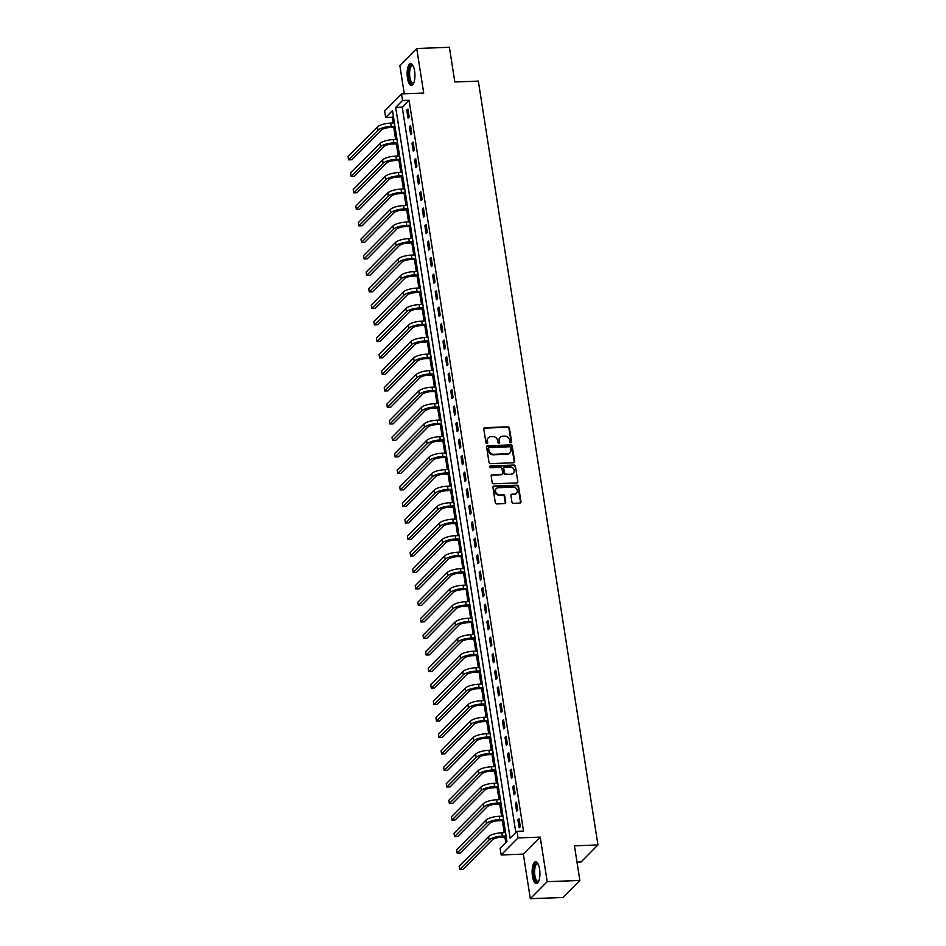 <?xml version="1.0" encoding="UTF-8"?>
<svg xmlns="http://www.w3.org/2000/svg" width="946" height="946" viewBox="0 0 946 946"><rect width="100%" height="100%" fill="white"/><g stroke="black" fill="none" stroke-linecap="round" stroke-linejoin="round"><path stroke-width="1.42" d="M510.84 442.775A0.958 0.851 44.8 0 0 511.597 441.829L509.433 428.065A1.372 1.218 44.8 0 0 507.955 426.812L484.872 427.663A1.372 1.218 44.8 0 0 483.796 429.011L485.948 442.775A0.958 0.851 44.8 0 0 487.521 443.426A0.958 0.851 44.8 0 0 487.746 442.716L487.462 440.931A4.399 3.89 44.8 0 1 490.915 436.638L492.842 436.567A4.399 3.89 44.8 0 1 497.596 440.552L497.868 442.338A0.958 0.851 44.8 0 0 499.453 442.988A0.958 0.851 44.8 0 0 499.665 442.279L499.393 440.493A4.399 3.89 44.8 0 1 502.846 436.189L504.762 436.118A4.399 3.89 44.8 0 1 509.516 440.115L509.799 441.9A0.958 0.851 44.8 0 0 510.84 442.775M511.1 442.728A0.958 0.851 44.8 0 0 511.136 442.29L508.983 428.526A1.372 1.218 44.8 0 0 507.494 427.273L484.411 428.124A1.372 1.218 44.8 0 0 483.903 428.266M487.249 443.603A0.958 0.851 44.8 0 0 487.285 443.177L487.462 440.931M499.169 443.166A0.958 0.851 44.8 0 0 499.216 442.74L499.393 440.493M539.587 869.102A10.914 3.89 -92.1 0 0 535.625 861.782A10.914 3.89 -92.1 0 0 532.468 876.28A10.914 3.89 -92.1 0 0 536.429 883.599A10.914 3.89 -92.1 0 0 539.587 869.102M414.596 70.926A10.914 3.89 -92.1 0 0 410.635 63.607A10.914 3.89 -92.1 0 0 407.478 78.104A10.914 3.89 -92.1 0 0 411.439 85.424A10.914 3.89 -92.1 0 0 414.596 70.926M511.94 502.078A1.372 1.218 44.8 0 0 513.418 503.331L519.898 503.083A1.372 1.218 44.8 0 0 520.974 501.747L518.574 486.445A1.372 1.218 44.8 0 0 517.095 485.203L494.013 486.055A1.372 1.218 44.8 0 0 492.937 487.391L495.326 502.693A1.372 1.218 44.8 0 0 496.816 503.934L504.632 503.65A1.372 1.218 44.8 0 0 505.72 502.302L504.691 495.763A1.372 1.218 44.8 0 0 503.201 494.51L499.322 494.652A3.678 3.252 44.8 0 1 498.235 487.722L513.43 487.166A3.678 3.252 44.8 0 1 514.518 494.096L511.987 494.19A1.372 1.218 44.8 0 0 510.911 495.527L511.94 502.078M516.989 831.321L518.018 837.92L501.132 854.959L500.103 848.349L506.95 841.455L392.495 110.611L385.649 117.517L384.62 110.919L401.506 93.891L402.535 100.489L395.7 107.395L510.142 838.227L516.989 831.321L523.516 831.085L409.074 100.252L402.535 100.489M401.506 93.891L423.713 93.063L416.737 48.506L449.397 47.3L454.825 81.959L478.333 81.096L597.955 844.932L574.435 845.807L579.863 880.466L547.202 881.672L540.225 837.104L518.018 837.92M513.583 462.783A1.372 1.218 44.8 0 0 514.659 461.435L512.271 446.145A1.372 1.218 44.8 0 0 510.781 444.892L487.698 445.743A1.372 1.218 44.8 0 0 486.622 447.091L489.011 462.381A1.372 1.218 44.8 0 0 490.501 463.635L513.583 462.783M515.428 466.295L517.817 481.585A1.372 1.218 44.8 0 1 516.741 482.933L493.658 483.784A1.372 1.218 44.8 0 1 492.168 482.531L491.151 475.992A1.372 1.218 44.8 0 1 492.227 474.644L501.593 474.301A1.372 1.218 44.8 0 0 502.669 472.965L501.983 468.613A1.372 1.218 44.8 0 0 500.505 467.371L490.761 467.726A0.958 0.851 44.8 0 1 489.933 466.142A0.958 0.851 44.8 0 1 490.477 465.917L513.938 465.054A1.372 1.218 44.8 0 1 515.428 466.295L517.817 481.585M579.863 880.466L562.976 897.494L530.316 898.7L547.202 881.672M416.737 48.506L399.851 65.534L404.273 93.784M409.074 100.252L402.227 107.146L515.818 832.504M406.792 110.185L408.033 118.108L409.18 116.961L407.939 109.038L406.792 110.185L408.116 110.138M409.382 126.693L410.623 134.616L411.758 133.457L410.529 125.546L409.382 126.693L410.694 126.646M411.971 143.201L413.201 151.124L414.348 149.965L413.106 142.042L411.971 143.201L413.284 143.153M414.549 159.697L415.791 167.619L416.938 166.472L415.696 158.55L414.549 159.697L415.862 159.649M417.139 176.204L418.38 184.127L419.516 182.98L418.274 175.057L417.139 176.204L418.451 176.157M419.717 192.712L420.958 200.635L422.105 199.488L420.864 191.565L419.717 192.712L421.029 192.665M422.306 209.22L423.548 217.142L424.683 215.984L423.441 208.061L422.306 209.22L423.619 209.172M424.884 225.716L426.126 233.638L427.273 232.491L426.031 224.569L424.884 225.716L426.208 225.668M427.474 242.223L428.715 250.146L429.851 248.999L428.609 241.076L427.474 242.223L428.786 242.176M430.063 258.731L431.293 266.654L432.44 265.507L431.199 257.584L430.063 258.731L431.376 258.684M432.641 275.239L433.883 283.161L435.03 282.003L433.788 274.08L432.641 275.239L433.954 275.191M435.231 291.735L436.473 299.657L437.608 298.51L436.366 290.588L435.231 291.735L436.544 291.687M437.809 308.242L439.05 316.165L440.197 315.018L438.956 307.095L437.809 308.242L439.121 308.195M440.398 324.75L441.64 332.673L442.775 331.526L441.534 323.603L440.398 324.75L441.711 324.703M442.976 341.258L444.218 349.18L445.365 348.022L444.123 340.099L442.976 341.258L444.301 341.21M445.566 357.754L446.808 365.676L447.943 364.529L446.701 356.607L445.566 357.754L446.879 357.706M448.156 374.261L449.385 382.184L450.533 381.037L449.291 373.114L448.156 374.261L449.468 374.214M450.734 390.769L451.975 398.692L453.122 397.545L451.881 389.622L450.734 390.769L452.046 390.722M453.323 407.277L454.565 415.199L455.7 414.041L454.458 406.118L453.323 407.277L454.636 407.229M455.901 423.773L457.143 431.695L458.29 430.548L457.048 422.625L455.901 423.773L457.214 423.725M458.491 440.28L459.732 448.203L460.868 447.056L459.626 439.133L458.491 440.28L459.803 440.233M461.069 456.788L462.31 464.711L463.457 463.564L462.216 455.641L461.069 456.788L462.393 456.741M463.658 473.296L464.9 481.218L466.035 480.06L464.793 472.137L463.658 473.296L464.971 473.248M466.248 489.803L467.478 497.714L468.625 496.567L467.383 488.644L466.248 489.803L467.56 489.744M468.826 506.299L470.067 514.222L471.214 513.075L469.973 505.152L468.826 506.299L470.138 506.252M471.415 522.807L472.657 530.73L473.792 529.583L472.551 521.66L471.415 522.807L472.728 522.76M473.993 539.315L475.235 547.237L476.382 546.079L475.14 538.156L473.993 539.315L475.306 539.267M476.583 555.822L477.825 563.745L478.96 562.586L477.718 554.663L476.583 555.822L477.896 555.763M479.161 572.318L480.402 580.241L481.549 579.094L480.308 571.171L479.161 572.318L480.473 572.271M481.75 588.826L482.992 596.749L484.127 595.602L482.886 587.679L481.75 588.826L483.063 588.779M484.34 605.334L485.57 613.256L486.717 612.097L485.475 604.187L484.34 605.334L485.653 605.286M486.918 621.841L488.16 629.764L489.307 628.605L488.065 620.682L486.918 621.841L488.231 621.794M489.508 638.337L490.749 646.26L491.885 645.113L490.643 637.19L489.508 638.337L490.82 638.29M492.086 654.845L493.327 662.768L494.474 661.621L493.233 653.698L492.086 654.845L493.398 654.798M494.675 671.353L495.917 679.275L497.052 678.128L495.81 670.206L494.675 671.353L495.988 671.305M497.253 687.86L498.495 695.783L499.642 694.624L498.4 686.701L497.253 687.86L498.566 687.813M499.843 704.356L501.084 712.279L502.22 711.132L500.978 703.209L499.843 704.356L501.155 704.309M502.432 720.864L503.662 728.787L504.809 727.64L503.568 719.717L502.432 720.864L503.745 720.817M505.01 737.372L506.252 745.294L507.399 744.147L506.157 736.225L505.01 737.372L506.323 737.324M507.6 753.879L508.842 761.802L509.977 760.643L508.735 752.72L507.6 753.879L508.913 753.832M510.178 770.375L511.419 778.298L512.566 777.151L511.325 769.228L510.178 770.375L511.49 770.328M512.767 786.883L514.009 794.806L515.144 793.659L513.903 785.736L512.767 786.883L514.08 786.836M515.345 803.391L516.587 811.313L517.734 810.166L516.492 802.243L515.345 803.391L516.658 803.343M517.935 819.898L519.177 827.821L520.312 826.662L519.07 818.739L517.935 819.898L519.248 819.851M393.359 116.098L392.188 117.28L393.075 122.992M393.773 127.403L395.665 139.5M396.35 143.898L398.254 156.007M398.94 160.406L400.832 172.503M401.518 176.914L403.422 189.011M404.108 193.422L406 205.519M406.697 209.917L408.589 222.026M409.275 226.425L411.167 238.534M411.865 242.933L413.757 255.03M414.443 259.441L416.346 271.537M417.032 275.936L418.924 288.045M419.61 292.444L421.514 304.553M422.2 308.952L424.092 321.049M424.789 325.459L426.681 337.556M427.367 341.955L429.259 354.064M429.957 358.463L431.849 370.572M432.535 374.971L434.439 387.068M435.125 391.478L437.017 403.575M437.702 407.974L439.606 420.083M440.292 424.482L442.184 436.591M442.882 440.99L444.774 453.087M445.46 457.497L447.352 469.594M448.049 474.005L449.941 486.102M450.627 490.501L452.531 502.61M453.217 507.009L455.109 519.106M455.795 523.516L457.698 535.613M458.384 540.024L460.276 552.121M460.974 556.52L462.866 568.629M463.552 573.028L465.444 585.125M466.142 589.535L468.034 601.632M468.719 606.043L470.623 618.14M471.309 622.539L473.201 634.648M473.887 639.047L475.791 651.144M476.477 655.554L478.369 667.651M479.066 672.062L480.958 684.159M481.644 688.558L483.536 700.667M484.234 705.066L486.126 717.174M486.812 721.573L488.715 733.67M489.401 738.081L491.293 750.178M491.979 754.577L493.883 766.686M494.569 771.085L496.461 783.193M497.158 787.592L499.05 799.689M499.736 804.1L501.628 816.197M502.326 820.596L504.218 832.705M504.904 837.104L505.767 842.638M576.989 862.113L581.069 861.972L597.955 844.932M540.225 837.104L523.339 854.132L530.316 898.7M523.339 854.132L501.132 854.959M392.188 117.28L385.649 117.517M402.227 107.146L395.7 107.395M500.15 437.49A4.399 3.89 44.8 0 0 498.932 440.954M488.231 437.927A4.399 3.89 44.8 0 0 487.001 441.392M514.092 462.641A1.372 1.218 44.8 0 0 514.21 461.896L511.81 446.607A1.372 1.218 44.8 0 0 510.32 445.353L487.249 446.205A1.372 1.218 44.8 0 0 486.741 446.335M510.698 447.635A0.958 0.851 44.8 0 0 509.658 446.76L489.401 447.505A0.958 0.851 44.8 0 0 488.644 448.451L488.94 450.331A4.399 3.89 44.8 0 0 493.682 454.328L507.541 453.808A4.399 3.89 44.8 0 0 510.994 449.516L510.698 447.635M488.68 448.026A0.958 0.851 44.8 0 0 488.183 448.912L488.644 448.451M509.764 452.98A4.399 3.89 44.8 0 1 507.08 454.269L493.233 454.79A4.399 3.89 44.8 0 1 488.479 450.793L488.183 448.912M517.249 482.803A1.372 1.218 44.8 0 0 517.367 482.046M502.101 474.171A1.372 1.218 44.8 0 1 501.132 474.762L491.766 475.105A1.372 1.218 44.8 0 0 491.258 475.247M514.967 466.756A1.372 1.218 44.8 0 0 513.477 465.503L490.016 466.378A0.958 0.851 44.8 0 0 489.756 466.425M511.301 473.946A3.678 3.252 44.8 0 0 510.213 467.005L504.857 467.206A1.372 1.218 44.8 0 0 503.78 468.554L504.466 472.894A1.372 1.218 44.8 0 0 505.944 474.147L510.84 474.407A3.678 3.252 44.8 0 0 513.122 473.284M503.899 467.797A1.372 1.218 44.8 0 0 503.331 469.015L503.78 468.554M510.84 474.407L505.495 474.596A1.372 1.218 44.8 0 1 504.005 473.355L503.331 469.015M516.35 493.434A3.678 3.252 44.8 0 1 514.068 494.557L511.538 494.652A1.372 1.218 44.8 0 0 511.017 494.782M495.964 488.846A3.678 3.252 44.8 0 0 498.873 495.113L499.322 494.652M505.14 503.52A1.372 1.218 44.8 0 0 505.259 502.764L504.23 496.224A1.372 1.218 44.8 0 0 502.752 494.971L498.873 495.113M520.406 502.953A1.372 1.218 44.8 0 0 520.513 502.208L518.124 486.906A1.372 1.218 44.8 0 0 516.634 485.665L493.552 486.516A1.372 1.218 44.8 0 0 493.043 486.646M395.121 127.343L390.059 127.533A7 2.069 171.1 0 0 381.25 130.075L351.829 159.744L348.566 159.862L377.986 130.193A10.489 3.11 -8.9 0 1 391.206 126.386L394.943 126.244M348.566 159.862L348.045 156.563L377.466 126.894A10.489 3.11 -8.9 0 1 390.686 123.086L394.435 122.945M397.71 143.851L392.649 144.04A7 2.069 171.1 0 0 383.828 146.583L354.419 176.252L351.155 176.37L380.564 146.701A10.489 3.11 -8.9 0 1 393.784 142.893L397.533 142.751M351.155 176.37L350.635 173.071L380.044 143.402A10.489 3.11 -8.9 0 1 393.264 139.582L397.013 139.452M400.288 160.359L395.227 160.548A7 2.069 171.1 0 0 386.417 163.09L356.997 192.748L353.733 192.878L383.154 163.209A10.489 3.11 -8.9 0 1 396.374 159.389L400.111 159.259M353.733 192.878L353.213 189.578L382.633 159.909A10.489 3.11 -8.9 0 1 395.854 156.09L399.602 155.96M402.878 176.867L397.817 177.044A7 2.069 171.1 0 0 388.995 179.586L359.586 209.255L356.323 209.373L385.732 179.716A10.489 3.11 -8.9 0 1 398.952 175.897L402.7 175.755M356.323 209.373L355.802 206.074L385.223 176.405A10.489 3.11 -8.9 0 1 398.443 172.598L402.18 172.456M405.456 193.362L400.395 193.552A7 2.069 171.1 0 0 391.585 196.094L362.164 225.763L358.901 225.881L388.321 196.212A10.489 3.11 -8.9 0 1 401.542 192.405L405.29 192.263M358.901 225.881L358.392 222.582L387.801 192.913A10.489 3.11 -8.9 0 1 401.021 189.105L404.77 188.964M413.698 83.142A9.448 3.37 87.9 0 1 413.686 83.153A9.448 3.37 87.9 0 1 411.747 83.745A9.448 3.37 87.9 0 1 408.707 72.712A9.448 3.37 87.9 0 1 412.409 65.203A9.448 3.37 87.9 0 1 413.035 65.7A9.448 3.37 87.9 0 1 413.047 65.712M413.166 65.936A8.751 3.122 -92.1 0 0 413.035 65.865A8.751 3.122 -92.1 0 0 412.409 65.712A8.751 3.122 -92.1 0 0 409.594 73.693A8.751 3.122 -92.1 0 0 412.421 83.035A8.751 3.122 -92.1 0 0 413.047 83.189A8.751 3.122 -92.1 0 0 413.792 82.917M411.25 63.725A10.844 3.867 -92.1 0 0 408.199 74.131A10.844 3.867 -92.1 0 0 411.699 85.116A10.844 3.867 -92.1 0 0 412.042 85.258M538.688 881.317A9.448 3.37 87.9 0 1 538.676 881.329A9.448 3.37 87.9 0 1 533.982 875.76A9.448 3.37 87.9 0 1 534.514 865.838A9.448 3.37 87.9 0 1 538.026 863.875A9.448 3.37 87.9 0 1 538.038 863.887M538.156 864.112A8.751 3.122 -92.1 0 0 537.399 863.887A8.751 3.122 -92.1 0 0 534.868 875.499A8.751 3.122 -92.1 0 0 538.049 881.365A8.751 3.122 -92.1 0 0 538.782 881.081M536.24 861.901A10.844 3.867 -92.1 0 0 533.532 876.221A10.844 3.867 -92.1 0 0 537.032 883.434M408.045 209.87L402.984 210.059A7 2.069 171.1 0 0 394.175 212.602L364.754 242.271L361.49 242.389L390.899 212.72A10.489 3.11 -8.9 0 1 404.119 208.912L407.868 208.77M361.49 242.389L360.97 239.09L390.391 209.421A10.489 3.11 -8.9 0 1 403.611 205.601L407.348 205.471M410.623 226.378L405.562 226.567A7 2.069 171.1 0 0 396.752 229.109L367.344 258.778L364.068 258.897L393.489 229.228A10.489 3.11 -8.9 0 1 406.709 225.408L410.458 225.278M364.068 258.897L363.56 255.597L392.968 225.928A10.489 3.11 -8.9 0 1 406.189 222.109L409.937 221.979M413.213 242.886L408.152 243.063A7 2.069 171.1 0 0 399.342 245.605L369.921 275.274L366.658 275.392L396.078 245.735A10.489 3.11 -8.9 0 1 409.299 241.916L413.035 241.774M366.658 275.392L366.137 272.093L395.558 242.424A10.489 3.11 -8.9 0 1 408.778 238.617L412.527 238.475M415.791 259.381L410.741 259.571A7 2.069 171.1 0 0 401.92 262.113L372.511 291.782L369.247 291.9L398.656 262.231A10.489 3.11 -8.9 0 1 411.877 258.424L415.625 258.282M369.247 291.9L368.727 288.601L398.136 258.932A10.489 3.11 -8.9 0 1 411.356 255.124L415.105 254.982M418.38 275.889L413.319 276.078A7 2.069 171.1 0 0 404.51 278.621L375.089 308.29L371.825 308.408L401.246 278.739A10.489 3.11 -8.9 0 1 414.466 274.931L418.203 274.789M371.825 308.408L371.305 305.109L400.726 275.44A10.489 3.11 -8.9 0 1 413.946 271.632L417.694 271.49M420.97 292.397L415.909 292.586A7 2.069 171.1 0 0 407.087 295.128L377.679 324.797L374.415 324.916L403.824 295.247A10.489 3.11 -8.9 0 1 417.044 291.427L420.793 291.297M374.415 324.916L373.895 321.616L403.315 291.947A10.489 3.11 -8.9 0 1 416.536 288.128L420.272 287.998M423.548 308.904L418.487 309.082A7 2.069 171.1 0 0 409.677 311.624L380.257 341.293L376.993 341.411L406.413 311.754A10.489 3.11 -8.9 0 1 419.634 307.935L423.382 307.805M376.993 341.411L376.484 338.112L405.893 308.455A10.489 3.11 -8.9 0 1 419.113 304.636L422.862 304.494M426.138 325.4L421.076 325.59A7 2.069 171.1 0 0 412.267 328.132L382.846 357.801L379.583 357.919L408.991 328.25A10.489 3.11 -8.9 0 1 422.212 324.443L425.96 324.301M379.583 357.919L379.062 354.62L408.483 324.951A10.489 3.11 -8.9 0 1 421.703 321.143L425.44 321.001M428.715 341.908L423.654 342.097A7 2.069 171.1 0 0 414.845 344.64L385.436 374.309L382.16 374.427L411.581 344.758A10.489 3.11 -8.9 0 1 424.801 340.95L428.55 340.808M382.16 374.427L381.652 371.128L411.061 341.459A10.489 3.11 -8.9 0 1 424.281 337.651L428.03 337.509M431.305 358.416L426.244 358.605A7 2.069 171.1 0 0 417.434 361.147L388.014 390.816L384.75 390.935L414.171 361.266A10.489 3.11 -8.9 0 1 427.391 357.446L431.128 357.316M384.75 390.935L384.23 387.635L413.65 357.966A10.489 3.11 -8.9 0 1 426.871 354.147L430.619 354.017M433.883 374.923L428.834 375.113A7 2.069 171.1 0 0 420.012 377.655L390.603 407.312L387.34 407.442L416.748 377.773A10.489 3.11 -8.9 0 1 429.969 373.954L433.717 373.824M387.34 407.442L386.819 404.131L416.228 374.474A10.489 3.11 -8.9 0 1 429.449 370.655L433.197 370.513M436.473 391.431L431.411 391.609A7 2.069 171.1 0 0 422.602 394.151L393.181 423.82L389.918 423.938L419.338 394.269A10.489 3.11 -8.9 0 1 432.559 390.462L436.295 390.32M389.918 423.938L389.397 420.639L418.818 390.97A10.489 3.11 -8.9 0 1 432.038 387.162L435.787 387.02M439.062 407.927L434.001 408.116A7 2.069 171.1 0 0 425.18 410.659L395.771 440.328L392.507 440.446L421.916 410.777A10.489 3.11 -8.9 0 1 435.136 406.969L438.885 406.827M392.507 440.446L391.987 437.147L421.408 407.478A10.489 3.11 -8.9 0 1 434.628 403.67L438.365 403.528M441.64 424.435L436.579 424.624A7 2.069 171.1 0 0 427.769 427.166L398.349 456.835L395.085 456.953L424.506 427.285A10.489 3.11 -8.9 0 1 437.726 423.465L441.475 423.335M395.085 456.953L394.577 453.654L423.985 423.985A10.489 3.11 -8.9 0 1 437.206 420.166L440.954 420.036M444.23 440.942L439.169 441.132A7 2.069 171.1 0 0 430.359 443.674L400.938 473.331L397.675 473.461L427.084 443.792A10.489 3.11 -8.9 0 1 440.304 439.973L444.052 439.843M397.675 473.461L397.154 470.15L426.575 440.493A10.489 3.11 -8.9 0 1 439.795 436.674L443.532 436.532M446.808 457.45L441.747 457.628A7 2.069 171.1 0 0 432.937 460.17L403.528 489.839L400.253 489.957L429.673 460.3A10.489 3.11 -8.9 0 1 442.894 456.48L446.642 456.339M400.253 489.957L399.744 486.658L429.153 456.989A10.489 3.11 -8.9 0 1 442.373 453.181L446.122 453.039M449.397 473.946L444.336 474.135A7 2.069 171.1 0 0 435.527 476.678L406.106 506.347L402.842 506.465L432.263 476.796A10.489 3.11 -8.9 0 1 445.483 472.988L449.22 472.846M402.842 506.465L402.322 503.166L431.743 473.497A10.489 3.11 -8.9 0 1 444.963 469.689L448.711 469.547M451.975 490.454L446.926 490.643A7 2.069 171.1 0 0 438.104 493.185L408.696 522.854L405.42 522.972L434.841 493.304A10.489 3.11 -8.9 0 1 448.061 489.496L451.81 489.354M405.42 522.972L404.912 519.673L434.32 490.004A10.489 3.11 -8.9 0 1 447.541 486.185L451.289 486.055M454.565 506.961L449.504 507.151A7 2.069 171.1 0 0 440.694 509.693L411.274 539.35L408.01 539.48L437.43 509.811A10.489 3.11 -8.9 0 1 450.651 505.992L454.387 505.862M408.01 539.48L407.49 536.169L436.91 506.512A10.489 3.11 -8.9 0 1 450.13 502.693L453.879 502.551M457.155 523.469L452.093 523.646A7 2.069 171.1 0 0 443.272 526.189L413.863 555.858L410.599 555.976L440.008 526.319A10.489 3.11 -8.9 0 1 453.229 522.499L456.977 522.358M410.599 555.976L410.079 552.677L439.5 523.008A10.489 3.11 -8.9 0 1 452.72 519.2L456.457 519.058M459.732 539.965L454.671 540.154A7 2.069 171.1 0 0 445.862 542.697L416.441 572.365L413.177 572.484L442.598 542.815A10.489 3.11 -8.9 0 1 455.818 539.007L459.567 538.865M413.177 572.484L412.657 569.185L442.078 539.516A10.489 3.11 -8.9 0 1 455.298 535.708L459.047 535.566M462.322 556.473L457.261 556.662A7 2.069 171.1 0 0 448.451 559.204L419.031 588.873L415.767 588.991L445.176 559.323A10.489 3.11 -8.9 0 1 458.396 555.515L462.145 555.373M415.767 588.991L415.247 585.692L444.667 556.023A10.489 3.11 -8.9 0 1 457.888 552.204L461.624 552.074M464.9 572.98L459.839 573.17A7 2.069 171.1 0 0 451.029 575.712L421.62 605.369L418.345 605.499L447.765 575.83A10.489 3.11 -8.9 0 1 460.986 572.011L464.734 571.881M418.345 605.499L417.836 602.188L447.245 572.531A10.489 3.11 -8.9 0 1 460.466 568.712L464.214 568.57M467.49 589.488L462.428 589.665A7 2.069 171.1 0 0 453.619 592.208L424.198 621.877L420.935 621.995L450.343 592.338A10.489 3.11 -8.9 0 1 463.575 588.518L467.312 588.377M420.935 621.995L420.414 618.696L449.835 589.027A10.489 3.11 -8.9 0 1 463.055 585.219L466.804 585.077M470.067 605.984L465.018 606.173A7 2.069 171.1 0 0 456.197 608.716L426.788 638.384L423.512 638.503L452.933 608.834A10.489 3.11 -8.9 0 1 466.153 605.026L469.902 604.884M423.512 638.503L423.004 635.204L452.413 605.535A10.489 3.11 -8.9 0 1 465.633 601.727L469.382 601.585M472.657 622.492L467.596 622.681A7 2.069 171.1 0 0 458.786 625.223L429.366 654.892L426.102 655.01L455.523 625.341A10.489 3.11 -8.9 0 1 468.743 621.534L472.48 621.392M426.102 655.01L425.582 651.711L455.002 622.042A10.489 3.11 -8.9 0 1 468.223 618.223L471.971 618.093M475.247 638.999L470.186 639.189A7 2.069 171.1 0 0 461.364 641.731L431.955 671.388L428.692 671.518L458.101 641.849A10.489 3.11 -8.9 0 1 471.321 638.03L475.069 637.9M428.692 671.518L428.171 668.219L457.58 638.55A10.489 3.11 -8.9 0 1 470.812 634.731L474.549 634.6M477.825 655.507L472.764 655.684A7 2.069 171.1 0 0 463.954 658.227L434.533 687.896L431.27 688.014L460.69 658.357A10.489 3.11 -8.9 0 1 473.911 654.537L477.659 654.396M431.27 688.014L430.749 684.715L460.17 655.046A10.489 3.11 -8.9 0 1 473.39 651.238L477.139 651.096M480.414 672.003L475.353 672.192A7 2.069 171.1 0 0 466.544 674.735L437.123 704.403L433.859 704.522L463.268 674.853A10.489 3.11 -8.9 0 1 476.488 671.045L480.237 670.903M433.859 704.522L433.339 701.223L462.76 671.554A10.489 3.11 -8.9 0 1 475.98 667.746L479.717 667.604M482.992 688.511L477.931 688.7A7 2.069 171.1 0 0 469.121 691.242L439.713 720.911L436.437 721.029L465.858 691.36A10.489 3.11 -8.9 0 1 479.078 687.553L482.827 687.411M436.437 721.029L435.929 717.73L465.337 688.061A10.489 3.11 -8.9 0 1 478.558 684.242L482.306 684.112M485.582 705.018L480.521 705.208A7 2.069 171.1 0 0 471.711 707.75L442.29 737.419L439.027 737.537L468.436 707.868A10.489 3.11 -8.9 0 1 481.668 704.049L485.404 703.919M439.027 737.537L438.506 734.238L467.927 704.569A10.489 3.11 -8.9 0 1 481.147 700.75L484.896 700.619M488.16 721.526L483.11 721.703A7 2.069 171.1 0 0 474.289 724.246L444.88 753.915L441.605 754.033L471.025 724.376A10.489 3.11 -8.9 0 1 484.246 720.556L487.994 720.414M441.605 754.033L441.096 750.734L470.505 721.065A10.489 3.11 -8.9 0 1 483.725 717.257L487.474 717.115M490.749 738.022L485.688 738.211A7 2.069 171.1 0 0 476.879 740.753L447.458 770.422L444.194 770.541L473.615 740.872A10.489 3.11 -8.9 0 1 486.835 737.064L490.572 736.922M444.194 770.541L443.674 767.241L473.095 737.573A10.489 3.11 -8.9 0 1 486.315 733.765L490.063 733.623M493.339 754.53L488.278 754.719A7 2.069 171.1 0 0 479.456 757.261L450.048 786.93L446.784 787.048L476.193 757.379A10.489 3.11 -8.9 0 1 489.413 753.572L493.162 753.43M446.784 787.048L446.264 783.749L475.672 754.08A10.489 3.11 -8.9 0 1 488.905 750.273L492.641 750.131M495.917 771.037L490.856 771.227A7 2.069 171.1 0 0 482.046 773.769L452.626 803.438L449.362 803.556L478.782 773.887A10.489 3.11 -8.9 0 1 492.003 770.068L495.751 769.938M449.362 803.556L448.842 800.257L478.262 770.588A10.489 3.11 -8.9 0 1 491.482 766.768L495.231 766.638M498.507 787.545L493.445 787.722A7 2.069 171.1 0 0 484.636 790.265L455.215 819.934L451.952 820.052L481.36 790.395A10.489 3.11 -8.9 0 1 494.581 786.575L498.329 786.433M451.952 820.052L451.431 816.753L480.852 787.096A10.489 3.11 -8.9 0 1 494.072 783.276L497.809 783.134M501.084 804.041L496.023 804.23A7 2.069 171.1 0 0 487.214 806.772L457.805 836.441L454.529 836.56L483.95 806.891A10.489 3.11 -8.9 0 1 497.17 803.083L500.919 802.941M454.529 836.56L454.021 833.26L483.43 803.592A10.489 3.11 -8.9 0 1 496.65 799.784L500.399 799.642M503.674 820.549L498.613 820.738A7 2.069 171.1 0 0 489.803 823.28L460.383 852.949L457.119 853.067L486.528 823.398A10.489 3.11 -8.9 0 1 499.76 819.591L503.497 819.449M457.119 853.067L456.599 849.768L486.019 820.099A10.489 3.11 -8.9 0 1 499.24 816.292L502.988 816.15M506.252 837.056L501.203 837.245A7 2.069 171.1 0 0 492.381 839.788L462.972 869.457L459.697 869.575L489.117 839.906A10.489 3.11 -8.9 0 1 502.338 836.087L506.086 835.957M459.697 869.575L459.188 866.276L488.597 836.607A10.489 3.11 -8.9 0 1 501.818 832.787L505.566 832.657M390.686 123.086L391.206 126.386M377.466 126.894L377.986 130.193M393.264 139.582L393.784 142.893M380.044 143.402L380.564 146.701M395.854 156.09L396.374 159.389M382.633 159.909L383.154 163.209M398.443 172.598L398.952 175.897M385.223 176.405L385.732 179.716M401.021 189.105L401.542 192.405M387.801 192.913L388.321 196.212M403.611 205.601L404.119 208.912M390.391 209.421L390.899 212.72M406.189 222.109L406.709 225.408M392.968 225.928L393.489 229.228M408.778 238.617L409.299 241.916M395.558 242.424L396.078 245.735M411.356 255.124L411.877 258.424M398.136 258.932L398.656 262.231M413.946 271.632L414.466 274.931M400.726 275.44L401.246 278.739M416.536 288.128L417.044 291.427M403.315 291.947L403.824 295.247M419.113 304.636L419.634 307.935M405.893 308.455L406.413 311.754M421.703 321.143L422.212 324.443M408.483 324.951L408.991 328.25M424.281 337.651L424.801 340.95M411.061 341.459L411.581 344.758M426.871 354.147L427.391 357.446M413.65 357.966L414.171 361.266M429.449 370.655L429.969 373.954M416.228 374.474L416.748 377.773M432.038 387.162L432.559 390.462M418.818 390.97L419.338 394.269M434.628 403.67L435.136 406.969M421.408 407.478L421.916 410.777M437.206 420.166L437.726 423.465M423.985 423.985L424.506 427.285M439.795 436.674L440.304 439.973M426.575 440.493L427.084 443.792M442.373 453.181L442.894 456.48M429.153 456.989L429.673 460.3M444.963 469.689L445.483 472.988M431.743 473.497L432.263 476.796M447.541 486.185L448.061 489.496M434.32 490.004L434.841 493.304M450.13 502.693L450.651 505.992M436.91 506.512L437.43 509.811M452.72 519.2L453.229 522.499M439.5 523.008L440.008 526.319M455.298 535.708L455.818 539.007M442.078 539.516L442.598 542.815M457.888 552.204L458.396 555.515M444.667 556.023L445.176 559.323M460.466 568.712L460.986 572.011M447.245 572.531L447.765 575.83M463.055 585.219L463.575 588.518M449.835 589.027L450.343 592.338M465.633 601.727L466.153 605.026M452.413 605.535L452.933 608.834M468.223 618.223L468.743 621.534M455.002 622.042L455.523 625.341M470.812 634.731L471.321 638.03M457.58 638.55L458.101 641.849M473.39 651.238L473.911 654.537M460.17 655.046L460.69 658.357M475.98 667.746L476.488 671.045M462.76 671.554L463.268 674.853M478.558 684.242L479.078 687.553M465.337 688.061L465.858 691.36M481.147 700.75L481.668 704.049M467.927 704.569L468.436 707.868M483.725 717.257L484.246 720.556M470.505 721.065L471.025 724.376M486.315 733.765L486.835 737.064M473.095 737.573L473.615 740.872M488.905 750.273L489.413 753.572M475.672 754.08L476.193 757.379M491.482 766.768L492.003 770.068M478.262 770.588L478.782 773.887M494.072 783.276L494.581 786.575M480.852 787.096L481.36 790.395M496.65 799.784L497.17 803.083M483.43 803.592L483.95 806.891M499.24 816.292L499.76 819.591M486.019 820.099L486.528 823.398M501.818 832.787L502.338 836.087M488.597 836.607L489.117 839.906"/></g></svg>
